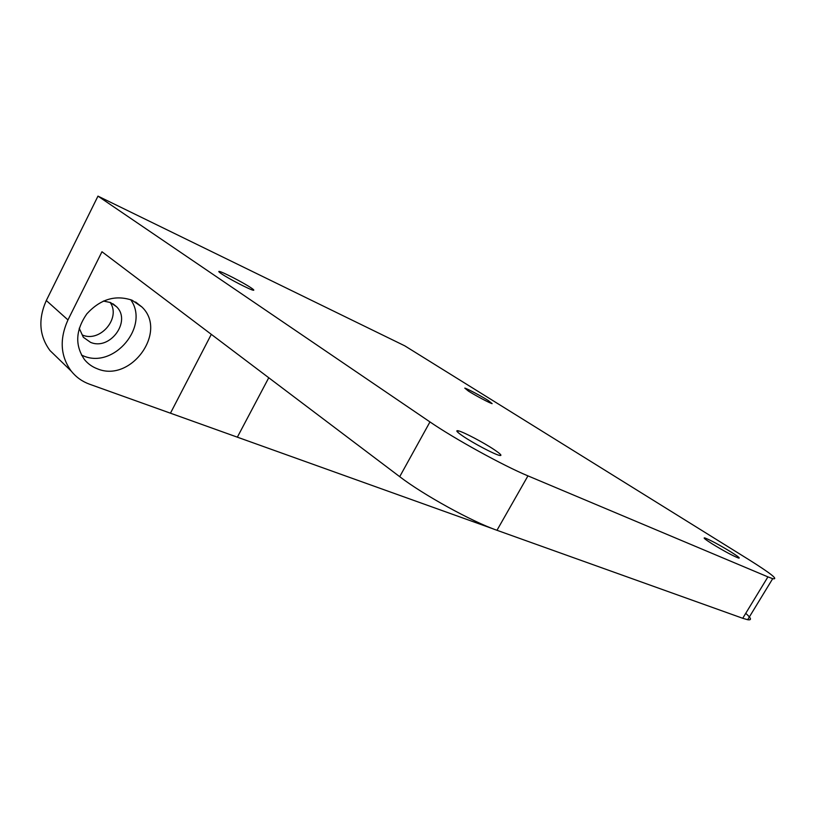 <?xml version="1.0" encoding="UTF-8"?>
<svg xmlns="http://www.w3.org/2000/svg" width="816" height="816" viewBox="0 0 816 816"><rect width="100%" height="100%" fill="white"/><g stroke="black" fill="none" stroke-linecap="round" stroke-linejoin="round"><path stroke-width="1.22" d="M132.1 300.237C115.444 294.607 100.348 299.156 86.822 313.874C75.5 330.266 74.766 345.556 84.619 359.754C88.057 363.895 92.33 366.914 97.41 368.822C130.907 383.01 167.963 331.653 141.943 307.01L132.1 300.237M81.478 355.103L83.589 355.98C114.128 369.056 149.95 326.033 130.642 299.656M79.223 328.246L83.324 337.263L90.464 342.302C109.854 350.911 131.631 321.32 116.606 306.775L110.476 302.532L103.387 301.043M463.049 436.213C456.868 431.98 455.297 430.185 458.337 430.828C463.519 431.98 483.745 442.619 494.282 449.708C500.861 454.165 502.554 456.052 499.341 455.369C494.139 454.196 473.311 443.221 463.049 436.213M221.411 273.737C218.953 272.075 218.229 271.3 219.229 271.422C222.013 271.606 243.474 282.683 250.991 287.793C253.633 289.558 254.419 290.374 253.358 290.241C250.675 290.098 228.735 278.776 221.411 273.737M468.466 391.109L464.783 388.12C466.732 388.406 481.042 395.964 488.284 400.534L492.14 403.634C490.232 403.369 475.626 395.648 468.466 391.109M712.113 543.823C705.269 539.478 702.841 537.509 704.84 537.938C710.369 540.059 719.09 544.741 730.993 551.983C738.062 556.441 740.591 558.47 738.562 558.062C732.88 555.859 724.057 551.106 712.113 543.823M745.732 613.336C751.322 618.253 751.964 620.384 747.67 619.721L742.723 618.283L767.927 576.881L527.952 475.871L496.975 530.288C472.036 521.659 423.147 494.71 399.707 476.677L101.969 251.746L67.963 319.923C59.313 339.181 60.425 356.255 71.288 371.168C76.163 377.227 82.263 381.572 89.617 384.234L170.452 413.192L211.313 334.346M82.334 334.999C100.093 342.914 121.309 317.944 110.109 302.379M57.477 357.796L49.98 350.543C39.229 335.876 38.005 319.209 46.308 300.523L97.971 196.126L429.961 421.923C454.339 438.702 503.605 465.834 527.952 475.871M767.927 576.881L772.701 578.666C778.862 579.839 770.987 573.546 749.057 559.786L404.807 345.851L97.971 196.126M742.723 618.283L496.975 530.288M493.323 528.921L170.452 413.192M46.308 300.523L67.963 319.923M399.707 476.677L429.961 421.923M268.76 377.747L237.354 437.162M458.337 430.828L457.623 432.113M704.84 537.938L704.483 538.519M49.98 350.543L71.288 371.168M772.701 578.666L747.67 619.721M112.965 303.797L116.606 306.775M135.599 302.012L141.943 307.01"/></g></svg>
